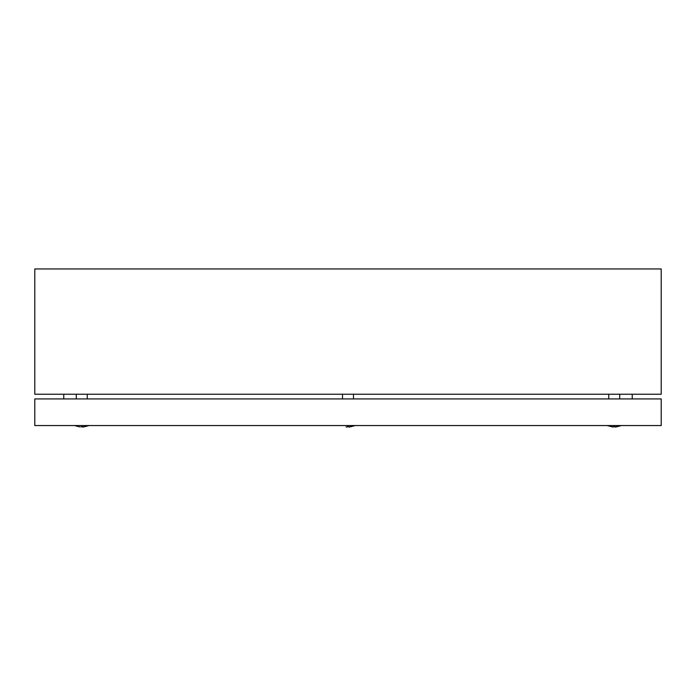 <?xml version="1.0" encoding="UTF-8"?>
<svg xmlns="http://www.w3.org/2000/svg" width="696" height="696" viewBox="0 0 696 696"><rect width="100%" height="100%" fill="white"/><g stroke="black" fill="none" stroke-linecap="round" stroke-linejoin="round"><path stroke-width="1.04" d="M353.481 398.93L353.481 394.232M342.519 398.93L342.519 394.232M619.701 398.93L619.701 394.232M608.739 398.93L608.739 394.232M87.261 398.93L87.261 394.232M76.299 398.93L76.299 394.232M34.8 268.952L661.2 268.952L661.2 394.232L34.8 394.232L34.8 268.952M63.771 398.93L63.771 394.232M632.229 398.93L632.229 394.232M83.198 426.865L85.382 426.439L83.25 427.048L85.382 426.439L82.511 427.048L83.198 426.865L81.78 426.448M74.498 425.552L79.823 426.918M661.2 398.93L34.8 398.93L34.8 425.552L661.2 425.552L661.2 398.93M81.127 426.439L81.049 427.048M615.638 426.865L617.822 426.439L615.69 427.048L617.822 426.439L614.951 427.048L614.872 426.439L613.567 426.439L613.489 427.048L610.618 426.439L612.263 426.918M606.938 425.552L613.489 427.048M349.418 426.865L351.602 426.439L349.47 427.048L351.602 426.439L348.731 427.048L348.652 426.439L347.348 426.439L347.269 427.048L347.348 426.439M346.53 427.048L346.043 426.918M83.25 427.048L89.062 425.552L83.25 427.048M615.69 427.048L621.502 425.552M349.47 427.048L355.282 425.552"/></g></svg>
